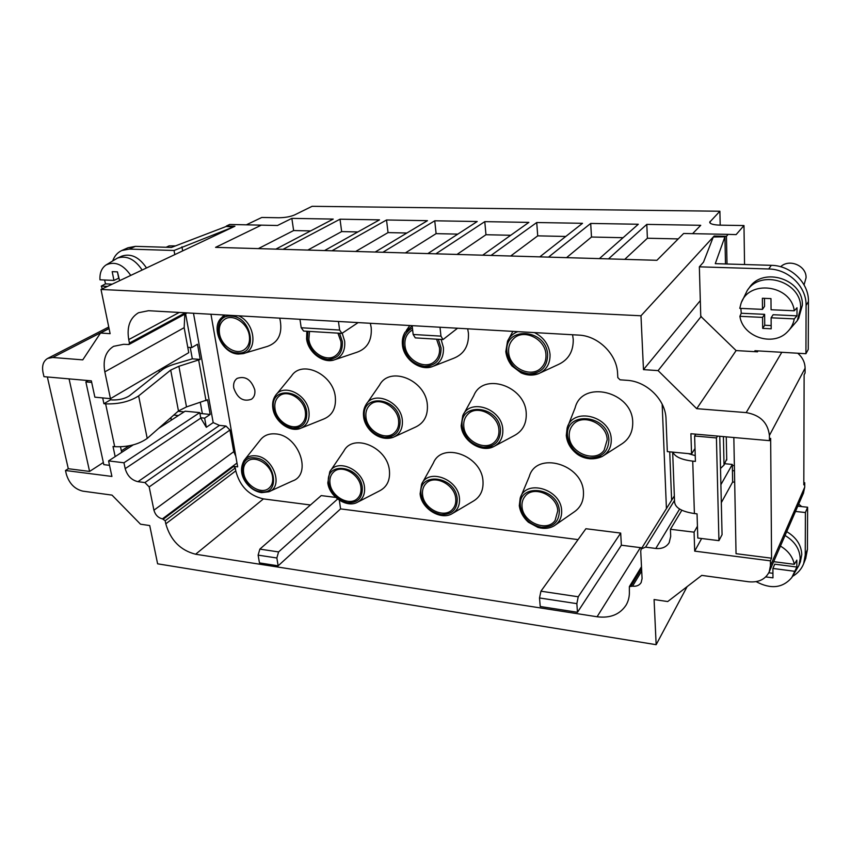 <?xml version="1.0" encoding="UTF-8"?>
<svg xmlns="http://www.w3.org/2000/svg" width="851" height="851" viewBox="0 0 851 851"><rect width="100%" height="100%" fill="white"/><g stroke="black" fill="none" stroke-linecap="round" stroke-linejoin="round"><path stroke-width="1.28" d="M309.498 331.401L308.87 339.4C310.328 352.622 326.731 362.622 335.656 355.612C339.836 352.399 341.581 347.687 340.911 341.464L337.921 333.145M324.539 250.556L379.503 219.856L340.017 219.196L341.655 231.589L357.867 231.94M701.628 538.502L694.693 551.129L694.086 532.162L670.418 529.279L670.694 536.375L669.194 542.661C666.333 547.108 661.865 549.044 655.791 548.459L645.569 547.14L641.25 548.948L640.718 551.108L642.08 578.552L641.133 582.616C639.314 585.414 636.452 586.594 632.548 586.169L629.357 586.647L629.357 591.051C629.602 596.232 628.527 600.891 626.134 605.04C619.911 614.496 610.231 618.4 597.083 616.762L195.613 554.235C180.412 550.342 170.477 540.204 165.796 523.822L165.179 520.759L162.435 518.865C158.126 517.802 155.297 514.919 153.925 510.196L149.18 486.932L144.904 482.57L137.968 481.677C131.554 480.177 127.299 475.826 125.193 468.656L123.948 462.774L108.577 460.902L111.917 476.443L65.484 470.497L68.293 468.72L89.589 471.433L103.343 462.519M125.193 468.656L200.783 418.118L199.772 412.607L123.948 462.774M557.745 510.877C557.341 495.325 533.407 484.836 525.024 496.335C522.727 499.197 521.727 502.611 522.025 506.59C522.599 522.237 546.874 532.609 555.075 520.504L557.745 510.877M358.133 322.603L341.932 333.39L339.623 330.06L301.211 327.752L299.956 319.295M341.645 333.369L303.616 331.05L301.211 327.752M734.69 482.209L732.647 481.996L721.318 502.643M732.647 481.996L732.307 464.444L720.893 484.666M717.563 436.084L716.425 437.935L718.935 540.651L697.799 538.034L697.437 526.226L694.086 532.162M700.309 300.584L643.473 369.632L640.984 315.774L713.276 236.993L703.49 262.172L699.352 266.831L700.756 316.327L736.115 350.569L757.486 351.825L758.071 350.899M195.613 554.235L263.438 498.899L310.455 504.983M621.368 545.214L620.687 533.077L585.903 528.726L540.938 591.2L578.223 596.774L576.85 603.646L577.467 612.284L621.368 545.214L641.941 547.842M577.467 612.284L540.225 606.508L539.513 597.966L576.85 603.646M335.72 497.41L321.221 495.59L259.853 549.118L278.575 551.927L276.852 557.99L278.16 565.819L340.581 508.887L578.063 539.608M278.16 565.819L259.47 562.915L258.119 555.139L276.852 557.99M171.136 418.724L169.774 418.586M168.551 419.66L165.807 422.075M129.097 445.839L121.353 450.86M669.726 451.838L671.62 500.26M666.429 508.59L662.163 404.151M109.045 328.443L52.73 357.484L47.635 358.431C43.263 361.09 41.731 365.824 43.05 372.632L43.975 376.663L91.355 380.844L94.865 397.172L110.46 398.662L104.833 371.866C102.694 359.845 105.63 351.335 113.619 346.325L123.64 344.315L128.916 344.527L187.177 312.902M210.963 314.253L237.663 466.848L233.674 466.38L235.259 467.976L235.77 470.869C239.801 486.24 249.024 495.59 263.438 498.899M495.101 445.85L513.993 435.744C522.599 431.255 526.684 423.724 526.226 413.15C525.237 385.705 483.038 372.025 473.816 395.587L463.774 413.863M540.938 591.2L539.513 597.966M603.997 455.349L620.868 444.53C628.942 439.627 632.899 432.223 632.729 422.309C632.623 391.417 582.063 379.376 575.116 407.852L568.085 425.691M112.726 260.874C114.502 255.949 117.523 252.481 121.821 250.502L128.022 247.747L135.426 246.354L171.487 247.428L226.206 226.472L233.28 226.994L234.929 226.217L226.366 226.036L229.717 224.473L277.49 225.494L291.85 218.377L293.627 230.547L310.626 230.919M219.505 333.645C221.228 345.942 235.812 355.569 244.109 349.804C248.439 346.793 250.173 342.059 249.322 335.571C247.726 323.369 233.334 313.636 225.015 319.051C220.398 322.072 218.558 326.933 219.505 333.645M128.916 344.527L129.437 343.038L128.746 339.602C126.639 326.922 129.895 317.966 138.522 312.732L148.499 310.711L578.733 335.103C598.2 335.751 617.018 354.303 617.592 373.515L617.815 377.621L620.039 379.812L626.932 380.312C646.803 381.28 665.727 399.938 666.014 418.937L667.322 451.615L691.555 453.913L690.906 433.733L769.453 440.658L770.655 438.371L771.559 558.203L770.4 560.841L770.442 565.649L769.23 571.851C765.443 579.371 758.613 582.68 748.731 581.776L701.745 575.382L667.727 601.551L654.079 599.551L656.153 644.686L157.616 563.819L149.723 525.556L140.5 524.195L112.013 495.112L82.834 491.144C74.728 489.165 69.229 483.549 66.357 474.284L65.484 470.497M695.82 434.17L694.618 435.999L695.012 448.498L691.555 453.913M736.115 350.569L696.703 408.671L746.189 412.607C760.145 415.011 767.879 422.628 769.41 435.457L769.453 440.658M335.39 359.516L356.984 352.24C367.366 348.538 372.1 340.304 371.196 327.539L370.345 323.295M47.348 376.961L68.293 468.72M301.36 428L323.657 419.054C332.454 415.373 336.326 407.937 335.294 396.726C333.071 374.121 301.935 359.601 291.51 375.94L276.479 394.279M394.545 436.712L415.245 427.213C424.064 423.149 428.085 415.628 427.34 404.64C425.66 379.897 389.747 365.536 379.567 385.067L366.845 403.491M453.126 513.1L472.986 501.335C480.251 497.133 483.581 490.378 482.985 481.06C481.677 455.466 441.988 441.435 433.372 462.997L422.404 482.794M433.829 366.036L453.487 358.356C464.029 354.207 469.018 345.825 468.444 333.209L467.678 328.805M358.069 501.941L379.461 490.921C386.96 487.049 390.279 480.262 389.418 470.539C387.513 447.211 353.208 432.829 343.868 451.019L330.55 470.656M555.65 524.801L573.787 512.196C580.573 507.696 583.797 501.079 583.467 492.346C582.914 463.944 536.29 450.87 529.269 476.528L520.982 496.303M269.693 491.378L292.425 481.006C312.562 474.411 298.722 435.095 275.49 433.904C268.82 433.361 263.682 435.499 260.076 440.307L244.726 459.646M540.459 372.802L557.916 364.707C568.362 360.016 573.468 351.559 573.234 339.326L572.574 334.751M254.768 389.801C255.343 394.013 254.258 397.151 251.502 399.225C243.322 402.076 237.408 398.321 233.748 387.992C233.131 383.673 234.27 380.461 237.152 378.376C245.322 375.706 251.194 379.514 254.768 389.801M244.163 353.325L267.416 346.41C278.83 342.325 282.957 332.911 279.777 318.157M340.581 508.887L339.326 500.228M144.904 482.57L226.004 426.053L229.94 430.032L233.738 451.7L235.791 456.136M338.453 321.487L339.623 330.06M545.948 354.665C545.47 339.006 523.833 328.305 513.717 338.538C509.951 342.113 508.26 346.687 508.643 352.271C509.313 368.132 531.471 378.652 541.427 367.643C544.746 364.196 546.257 359.867 545.948 354.665M398.587 420.405C397.47 406.757 379.195 396.502 370.462 404.502C366.866 407.64 365.366 411.927 365.973 417.373C367.228 431.138 385.769 441.275 394.428 432.797C397.725 429.734 399.108 425.606 398.587 420.405M442.722 339.56L415.267 337.879L413.16 334.475L412.15 325.656M259.853 549.118L258.119 555.139M110.46 398.662L188.752 352.665L184.167 327.667L184.827 314.189M803.44 493.176L804.727 487.144L804.738 482.73L803.812 484.857L804.121 374.791L805.089 372.951L805.099 368.217C804.982 362.388 802.536 357.388 797.77 353.229M293.627 230.547L258.342 248.62M569.234 436.276C569.564 452.945 595.094 463.348 604.114 450.253L607.178 439.797C607.029 423.277 581.999 412.703 572.744 425.043C570.149 428.191 568.979 431.936 569.234 436.276M375.163 252.045L427.468 220.675L386.535 219.984L331.954 250.779M732.307 464.444L725.201 463.752M670.418 529.279L681.842 510.249M440.01 327.241L440.956 336.134L442.977 339.581L457.551 328.231M455.732 498.633C454.86 484.442 434.297 474.103 426.021 483.528C423.245 486.432 422.096 490.133 422.564 494.654C423.585 508.919 444.382 519.153 452.562 509.249C455.072 506.441 456.125 502.898 455.732 498.633M275.841 249.13L333.23 219.079L291.85 218.377M720.191 225.153L719.893 211.229L312.083 206.314L294.574 214.941C290.351 216.728 285.106 217.665 278.82 217.75L261.789 217.462L246.386 224.802M52.73 357.484L82.76 359.867L100.503 333.028L110.119 333.677L101.003 289.457L233.28 226.994L174.04 250.492L174.795 254.609M109.077 328.603L100.503 333.028M687.129 586.616L656.153 644.686M199.772 412.607L185.124 411.193L158.541 428.447M133.213 444.892L121.672 452.392L120.512 446.86M108.577 460.902L121.672 452.392M770.4 560.841L694.693 551.129M643.473 369.632L658.1 370.61L701.256 316.349M658.1 370.61L696.703 408.671M278.575 551.927L337.624 499.026M305.36 411.746C303.924 399.098 287.819 389.184 279.596 395.779C275.756 398.768 274.224 403.14 275.001 408.927C276.564 421.649 292.861 431.468 301.041 424.489C304.615 421.543 306.052 417.298 305.36 411.746M692.597 233.653L700.745 225.302L646.792 224.387L608.497 258.874M727.009 264.012L726.456 236.291L714.149 236.035L714.17 236.982M69.069 378.876L89.589 471.433M158.956 370.164L159.328 372.057M733.839 437.52L736.041 553.682L771.559 558.203M804.738 482.73L803.812 482.634M405.363 252.928L436.106 233.642L457.817 234.121M699.352 266.831L768.676 268.98L771.336 265.331L715.276 263.661L724.924 236.791L713.276 236.993L714.149 236.035M200.783 418.118L206.314 427.298L204.644 418.149L210.176 414.437L207.516 399.747L186.507 406.916L178.465 410.948L147.212 438.414C138.553 444.467 127.714 447.222 114.704 446.679L105.63 403.874L103.918 403.714L102.684 397.917M226.004 426.053L219.452 425.383L213.186 422.607L206.314 427.298M272.533 476.645C271.001 464.476 255.055 454.732 247.503 461.263C244.184 464.008 242.918 467.976 243.694 473.177C245.343 485.41 261.427 495.048 268.937 488.208C272.043 485.517 273.235 481.655 272.533 476.645M360.898 487.251C359.665 474.167 341.698 464.103 333.73 471.901C330.624 474.752 329.39 478.634 330.018 483.538C331.39 496.697 349.538 506.664 357.441 498.484C360.303 495.686 361.452 491.942 360.898 487.251M578.223 596.774L620.687 533.077M498.909 429.734C498.218 414.82 477.06 404.31 467.933 414.171C464.731 417.384 463.348 421.49 463.784 426.468C464.646 441.52 486.155 451.892 495.154 441.414C498.016 438.308 499.26 434.414 498.909 429.734M678.236 238.908L647.388 238.237L646.792 224.387M647.388 238.237L624.751 259.353M719.765 436.276L722.063 534.673L718.935 540.651M412.639 329.911L410.501 331.23C406.246 334.677 404.406 339.464 404.98 345.591C406.108 359.973 424.936 370.302 434.446 361.601C438.308 358.218 439.999 353.622 439.51 347.814L436.584 339.187M724.924 236.791L725.488 263.97M101.003 289.457L640.984 315.774M726.456 236.291L728.169 234.365L683.64 233.482L656.908 260.3L215.569 247.364L261.395 225.1M178.072 411.299L184.061 411.884M199.921 413.437L210.176 414.437M565.777 236.461L537.726 235.855L536.726 222.526L491.027 255.438M539.811 256.864L582.52 223.302L536.726 222.526M386.535 219.984L388.035 232.6L355.675 251.47M623.06 237.706L591.498 237.025L566.553 257.651M591.498 237.025L590.69 223.441L548.523 257.119M341.655 231.589L307.828 250.066M388.035 232.6L406.895 233.014M744.551 264.533L743.976 225.547L720.084 225.153C713.415 224.909 709.947 223.919 709.691 222.175L719.893 211.229M436.106 233.642L434.755 220.792L382.876 252.268M537.726 235.855L510.685 256.013M599.412 258.608L638.303 224.249L590.69 223.441M482.677 255.194L528.865 222.388L484.783 221.643L485.964 234.727L456.998 254.438M484.783 221.643L435.861 253.821M485.964 234.727L510.738 235.27M340.017 219.196L282.968 249.343M728.169 234.365L736.115 234.61L743.976 225.547M427.84 253.587L477.22 221.515L434.755 220.792M672.662 452.115L674.556 501.665C674.949 507.653 681.566 511.621 694.405 513.547L697.043 513.855L697.437 526.226M147.212 438.414L138.639 395.896C129.778 401.598 118.778 404.268 105.63 403.874M732.424 470.614L734.466 470.816M732.328 465.433L734.37 465.625M182.667 250.896L181.933 246.801M119.597 280.67L117.449 271.863L112.183 271.65L113.949 280.426L118.704 278.192L117.427 271.863M186.507 406.916L178.891 366.281L200.24 359.441L192.326 358.835L190.241 347.485M200.315 402.534L202.357 413.671M109.534 465.348L103.811 464.635L85.866 381.897L91.695 382.418M115.172 456.615L113.013 446.488L114.704 446.679M192.326 358.835L174.944 364.005C169.179 365.749 164.807 367.77 161.828 370.068L129.405 395.811C124.789 398.757 119.087 400.13 112.311 399.938L110.609 399.768L110.364 398.651M103.918 403.714L110.609 399.768M138.639 395.896L170.7 370.089L178.891 366.281M206.038 400.725L198.719 360.345M213.186 422.607L193.485 313.264M200.24 359.441L197.496 344.251L191.762 347.591L185.592 313.764M85.866 381.897L88.249 380.567M200.719 417.756L204.644 418.149M173.764 415.075L178.423 415.543M171.402 420.107L170.913 417.586M191.762 347.591L187.773 347.314M121.821 250.502L129.246 249.098L174.04 250.492M146.5 267.969C139.234 257.14 131.022 253.194 121.884 256.108L117.449 258.098C126.608 255.172 134.841 259.151 142.149 270.022M106.481 264.704L117.449 258.098M112.226 284.16L105.535 283.851L104.567 280M113.949 280.426L99.971 279.798C99.599 273.033 101.599 268.108 105.981 265.001C114.811 260.895 123.065 264.363 130.756 275.405M102.333 288.829L101.28 286.106L107.471 286.404M105.535 283.851L101.28 286.106M807.61 507.239L805.397 512.536L805.248 555.022L807.439 549.48L807.61 507.239L797.791 506.175M807.439 549.48L805.684 558.533M801.685 506.6L798.706 504.069M804.121 284.638L806.057 277.82C806.674 265.82 789.324 258.332 780.644 266.746M768.676 268.98C788.515 269.161 806.62 286.766 806.088 305.477L808.45 301.52C808.982 282.947 791.036 265.48 771.336 265.331M726.722 458.955L724.031 465.061L720.52 468.454M695.235 455.625L688.257 453.604M672.843 452.136C674.939 456.785 681.566 459.785 692.735 461.125L694.405 513.547M695.012 448.498L695.416 461.391L692.735 461.125M694.618 435.999L716.425 437.935M800.355 561.841L801.78 554.586C801.344 545.055 796.323 537.406 786.718 531.641M805.248 555.022L803.674 563.649C801.536 569.064 797.823 573.308 792.526 576.361M805.397 512.536L795.504 511.44M754.933 351.676L754.922 350.718L805.929 353.708L808.259 349.421L808.45 301.52M757.667 351.548L757.656 350.878M785.048 535.492C794.706 541.289 799.749 548.98 800.185 558.554L798.908 565.468L792.143 576.978M780.441 546.087C788.09 550.65 792.707 556.724 794.302 564.319L796.834 560.128L796.834 567.032L791.77 577.584C782.718 588.105 770.846 589.456 756.156 581.648M794.302 571.244L772.899 568.447L772.963 577.861L765.772 576.904M772.899 568.447L774.74 564.181L796.834 567.032M772.931 573.308L768.815 572.766M773.665 561.671L794.302 564.319M175.476 245.896L169.136 245.875L166.115 247.269M764.475 298.35L764.549 306.349L762.485 309.37L762.379 298.265L770.974 298.616L771.059 309.743L794.26 310.785L797.004 307.764L796.993 315.827L794.26 318.891C793.345 323.976 791.036 328.326 787.345 331.964C772.963 347.08 742.668 336.826 739.902 316.317L741.242 313.253L740.87 308.402M771.166 325.571L764.719 325.252L762.677 328.369L762.57 317.391L739.902 316.317M794.26 318.891L771.112 317.795L771.187 328.805L762.677 328.369M764.719 325.252L764.623 314.338L762.57 317.391M798.632 318.38L802.333 305.318C803.716 279.234 762.975 266.182 749.252 287.776L747.625 289.978M805.929 353.708L806.088 305.477M771.112 317.795L773.123 314.721L796.993 315.827M741.955 301.382L747.252 290.478C761.039 268.778 801.993 281.936 800.621 308.147L797.249 320.699L788.334 330.943M741.242 313.253L764.623 314.338M762.485 309.37L739.774 308.349L740.934 303.786C748.157 279.341 791.143 284.479 794.26 310.785M339.538 333.241L342.357 341.559C342.847 353.091 337.879 359.026 327.475 359.388C316.838 357.516 310.168 350.825 307.466 339.315L307.924 331.305M559.352 511.068C558.979 522.237 552.948 527.62 541.268 527.216C529.513 524.641 522.578 517.706 520.461 506.398C517.259 482.443 558.373 486.953 559.352 511.068M597.083 616.762L640.346 547.672M461.21 425.564L462.753 415.724C469.773 397.821 501.899 408.533 502.803 429.425C503.218 437.488 500.165 443.222 493.623 446.637L483.857 448.19M589.988 458.838L602.306 456.423C608.454 452.689 611.433 447.041 611.252 439.478C611.018 415.948 572.468 406.395 567.128 428.106L566.33 435.308M746.189 412.607L781.803 352.293M342.24 333.337L344.655 341.145C345.442 350.889 341.9 357.165 334.017 359.984L328.465 360.526M272.863 408.363C272.129 403.289 273.033 398.959 275.575 395.385C283.457 383.024 307.105 394.258 308.945 411.448C309.828 419.99 306.934 425.66 300.275 428.447L293.85 429.149M441.126 339.464L443.414 347.485C443.945 357.112 440.201 363.515 432.18 366.675L425.213 367.504M438.329 339.294L441.063 347.921C441.169 359.856 435.595 365.994 424.351 366.334C412.926 364.366 405.97 357.42 403.47 345.495C402.821 337.251 405.81 331.465 412.427 328.114M149.18 486.932L229.94 430.032M547.64 354.782C547.289 367.164 541.013 373.515 528.822 373.823C516.536 371.749 509.26 364.526 507.005 352.165C503.526 325.869 546.502 328.135 547.64 354.782M364.536 417.245C367.058 428.468 373.717 435.148 384.524 437.308C395.141 437.297 400.31 431.712 400.055 420.543C397.874 396.502 360.356 393.428 364.536 417.245M104.833 371.866L184.167 327.667M804.727 487.144L770.442 565.649M769.41 435.457L805.099 368.217M128.746 339.602L179.242 312.455M457.221 498.814C457.264 509.621 451.87 514.855 441.063 514.525C430.095 512.089 423.436 505.409 421.107 494.474C417.33 471.305 455.487 475.486 457.221 498.814M231.195 316.083C210.208 314.157 216.962 352.399 237.418 352.92C258.438 355.473 252.151 316.455 231.195 316.083M567.574 436.116C569.617 448.147 576.872 455.359 589.349 457.764C601.774 457.859 608.284 451.924 608.89 439.956C608.274 414.16 564.564 410.576 567.574 436.116M519.344 505.515L520.195 498.175C525.556 478.677 561.075 488.985 561.639 510.579C561.947 517.238 559.522 522.269 554.373 525.684C549.586 528.514 544.129 529.099 538.002 527.429L528.354 522.206C523.248 517.493 520.238 512.025 519.312 505.781M631.048 585.956L641.59 568.606M632.548 586.169L641.707 571.021M534.449 332.592C543.629 337.251 548.831 344.495 550.033 354.324C550.289 363.675 546.448 370.142 538.492 373.717L529.567 375.025M129.437 343.038L185.273 312.796M440.956 336.134L413.16 334.475M225.345 315.072L221.015 318.242C210.559 328.646 222.654 353.697 238.216 354.048M165.796 523.822L235.77 470.869M327.805 482.847L329.752 471.826C336.826 458.072 362.877 469.241 364.483 486.974C365.207 494.367 362.739 499.526 357.069 502.462C346.495 507.994 329.39 496.58 327.816 482.953M362.292 487.41C362.686 497.888 357.867 502.994 347.825 502.718C337.57 500.409 331.188 493.963 328.656 483.379C324.412 460.944 359.92 464.827 362.292 487.41M306.722 411.873C307.328 422.681 302.711 428.106 292.861 428.149C282.766 426.106 276.362 419.649 273.671 408.799C269.033 385.769 303.924 388.62 306.722 411.873M420.181 493.644L421.585 484.283C428.127 467.933 458.317 478.89 459.455 498.346C459.976 505.441 457.487 510.589 451.977 513.77C440.573 520.578 421.341 508.579 420.128 493.963M261.48 492.633C255.374 491.612 250.173 488.229 245.896 482.496C242.599 477.762 238.993 470.05 243.992 460.582C246.705 456.955 250.598 455.37 255.662 455.828C273.256 456.902 284.021 486.783 268.81 491.782L261.608 492.644M255.162 457.912C275.416 459.466 281.181 495.218 260.874 491.708C241.078 490.059 234.876 454.945 255.162 457.912M162.435 518.865L236.993 463.029M163.477 519.025L233.674 466.38M500.494 429.883C500.356 441.435 494.548 447.19 483.081 447.147C471.497 444.882 464.54 437.935 462.242 426.33C458.593 401.683 499.026 404.991 500.494 429.883M137.968 481.677L219.452 425.383M655.791 548.459L679.609 509.047M645.569 547.14L674.513 500.431M165.179 520.759L235.259 467.976M385.418 438.329L393.279 437.297C399.959 434.201 402.97 428.478 402.321 420.107C400.885 401.278 373.578 390.109 365.856 404.916C363.813 408.352 363.069 412.288 363.611 416.735M153.925 510.196L233.738 451.7M710.149 223.143L710.106 221.409M178.465 410.948L170.7 370.089M129.246 249.098L135.426 246.354M723.403 436.606L724.031 465.061M505.856 351.495L507.526 341.187C509.643 336.645 513.057 333.464 517.78 331.645M402.534 344.868C402.012 340.145 402.853 335.954 405.044 332.273L412.192 325.986M238.493 354.037L243.024 353.665C258.257 350.942 255.257 322.954 238.652 315.827M108.747 327.018L47.635 358.431M432.18 366.675C420.075 371.206 403.746 359.367 402.459 345.112M803.578 492.878L769.23 571.851M566.298 435.521C566.989 442.339 570.181 448.179 575.861 453.019C579.733 456.625 590.317 461.944 602.306 456.423M222.005 317.242L224.217 315.008M493.623 446.637C481.272 453.147 462.199 440.882 461.168 425.83M641.25 548.948L674.343 495.91M629.357 586.647L641.494 566.713M300.275 428.447C289.84 432.648 274.639 421.575 272.884 408.459M538.492 373.717C532.907 375.78 527.12 375.514 521.142 372.908L512.004 365.994C508.547 361.675 506.494 356.92 505.824 351.708M363.622 416.841C364.962 429.415 379.355 442.19 393.279 437.297M334.017 359.984C322.965 363.6 308.232 352.346 306.605 339.006M726.254 436.85L726.743 460.019M803.674 563.649L805.865 558.065M508.834 338.783L512.866 331.369M406.299 330.507L409.82 325.529M800.504 561.469L798.908 565.468M566.298 435.425L567.128 428.106M461.157 425.734L462.753 415.724M420.107 493.846L421.585 484.283M519.301 505.675L520.195 498.175M402.449 345.027C401.938 340.262 402.8 336.007 405.044 332.273M306.594 338.911L306.839 331.241M505.813 351.623L507.526 341.187M238.323 354.059L243.024 353.665M798.972 317.806L797.249 320.699"/></g></svg>
